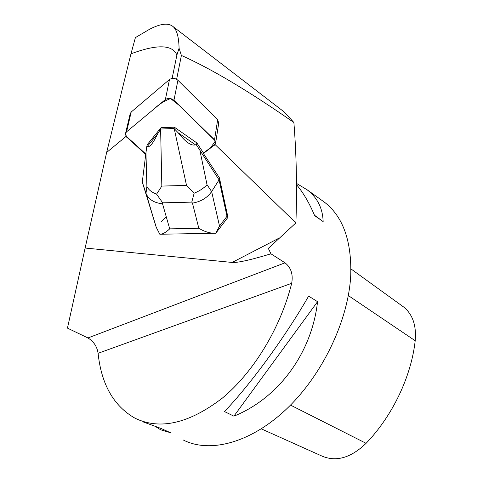 <?xml version="1.0" encoding="UTF-8"?>
<svg xmlns="http://www.w3.org/2000/svg" width="483" height="483" viewBox="0 0 483 483"><rect width="100%" height="100%" fill="white"/><g stroke="black" fill="none" stroke-linecap="round" stroke-linejoin="round"><path stroke-width="0.72" d="M130.12 113.958L131.183 112.032L169.497 79.526C172.274 77.775 175.075 78.023 177.919 80.263L217.664 119.766L218.733 123.056L215.726 142.473M203.391 153.473L219.385 177.774L219.077 179.851L196.484 145.033L196.847 142.92L203.476 152.996L214.398 144.822L215.629 143.101L214.53 139.816L173.946 100.313C171.048 98.073 168.187 97.82 165.373 99.558L126.552 131.841L125.634 133.103L125.628 135.023L126.643 136.623L145.8 153.986L133.924 143.234C130.851 139.762 123.032 135.832 126.558 131.835L154.451 108.639C158.955 104.268 164.341 100.911 170.614 98.574L178.994 105.228L215.388 140.97L210.769 147.532L203.476 152.996L203.391 153.473L215.074 144.556L295.886 222.917L268.325 248.395L270.945 253.81C250.411 260.011 237.479 262.891 232.148 262.438L85.123 248.039L106.64 152.471L126.003 136.454L145.739 154.494M219.385 177.774L227.958 217.338L227.004 216.287L219.517 226.05L211.639 191.564C207.237 197.855 200.843 201.707 192.463 203.12L198.827 228.296C204.828 231.852 210.461 233.494 215.738 233.235L219.517 226.05M216.287 232.577L227.958 217.338M172.135 78.415L176.887 55.062C172.437 44.502 157.132 44.092 130.971 53.824L106.64 152.471M126.117 135.983L126.003 136.454M87.948 337.961C93.744 341.535 97.119 346.649 98.085 353.296C101.37 384.396 113.692 406.04 135.053 418.224C159.994 430.256 189.07 423.567 222.277 398.161C253.49 372.405 280.581 327.939 291.69 283.298C293.253 274.362 291.032 267.54 285.018 262.824L87.948 337.961L67.457 328.12L85.123 248.039M176.887 55.062L179.078 48.246C178.831 37.245 176.905 30.085 173.306 26.776C168.543 22.616 160.555 23.492 149.344 29.397L135.403 37.602L130.971 53.824M215.146 144.073L215.074 144.556M176.633 79.29L181.385 55.448C211.27 68.755 248.769 91.112 293.887 122.507C296.477 155.303 297.142 188.768 295.886 222.917M280.665 109.249L284.276 112.008L293.887 122.507M285.018 262.824L270.945 253.81M321.503 200.095L324.703 202.383C343.002 216.704 351.684 240.957 350.749 275.141C348.575 320.03 322.602 374.808 286.552 408.974C250.46 443.213 209.429 453.519 183.129 439.922M161.147 221.806L166.249 216.746M224.492 411.564L233.905 416.171C278.413 398.197 311.795 353.224 317.554 301.682L308.637 296.109C285.127 337.031 250.538 384.347 224.492 411.564M296.514 184.669C303.227 192.602 309.277 202.938 314.668 215.672L323.145 221.594C322.704 208.276 317.397 197.704 307.23 189.867L296.508 183.401M156.54 427.201L160.628 429.767L170.457 432.708L161.123 428.487L143.572 422.07M402.339 306.065L403.619 306.995C412.687 314.348 416.539 325.596 415.193 340.738C411.262 376.474 392.54 415.893 366.09 443.322C350.821 457.969 336.035 462.183 321.732 455.976L261.315 428.862M323.145 221.594L314.469 215.213M233.905 416.171L317.554 301.682M181.385 55.448L179.078 48.246M156.232 227.294L159.819 234.255C162.385 234.376 165.681 232.577 169.714 228.857L162.554 203.844C154.071 202.872 148.577 199.431 146.077 193.526L156.232 227.294L142.286 182.055L145.951 152.809L146.904 186.402L145.999 193.303L142.286 182.055M194.154 193.188L186.523 185.394L161.835 186.082L156.577 194.172L162.711 202.836L191.763 202.123L194.154 193.188C199.539 191.002 203.832 188.183 207.026 184.729L211.639 191.564L219.077 179.851L227.004 216.287M147.255 146.512L157.802 133.568C153.135 143.33 149.615 147.641 147.255 146.512L146.741 146.808L145.951 152.809M146.741 146.808L147.188 144.713L161.02 127.705L174.321 127.18L196.847 142.92M178.191 132.789L195.41 144.791C191.334 146.15 185.599 142.147 178.191 132.789L174.067 128.502L174.321 127.18M174.067 128.502L160.748 129.027L157.802 133.568M160.748 129.027L161.02 127.705M196.484 145.033L195.41 144.791M156.577 194.172C151.632 192.276 148.408 189.686 146.904 186.402M177.919 80.263L173.946 100.313M214.53 139.816L217.664 119.766M131.183 112.032L126.552 131.841M165.373 99.558L169.497 79.526M232.148 262.438L279.18 238.065M126.89 136.864L126.781 137.335M214.319 145.305L214.398 144.822M366.09 443.322L290.506 405.098M415.193 340.738L348.321 295.566M291.69 283.298L98.085 353.296M162.554 203.844L162.711 202.836M198.827 228.296L169.714 228.857M191.763 202.123L192.463 203.12M207.026 184.729L200.01 150.944M174.236 128.689L186.523 185.394M161.835 186.082L160.622 129.221M130.271 113.3L125.634 133.103M307.23 189.867L324.703 202.383M403.619 306.995L350.942 268.904M173.306 26.776L284.27 112.014M213.408 233.277L160.972 234.231M156.341 227.62L146.077 193.526"/></g></svg>
